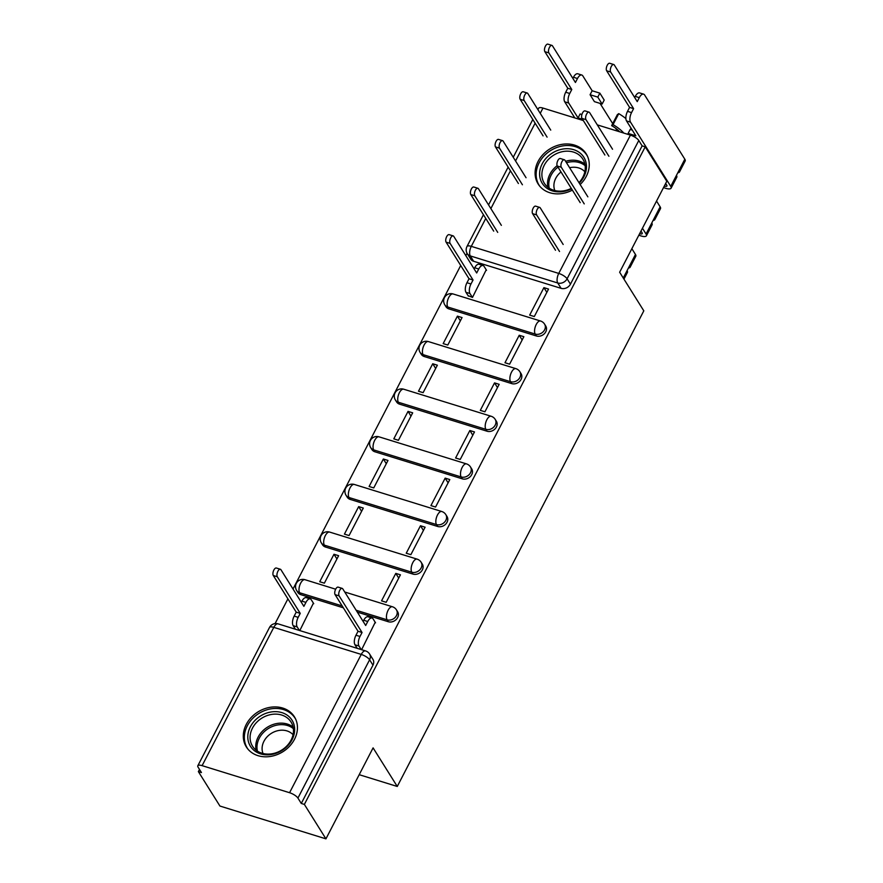 <?xml version="1.0" encoding="UTF-8"?>
<svg xmlns="http://www.w3.org/2000/svg" width="883" height="883" viewBox="0 0 883 883"><rect width="100%" height="100%" fill="white"/><g stroke="black" fill="none" stroke-linecap="round" stroke-linejoin="round"><path stroke-width="1.32" d="M448.961 308.918L536.423 335.981A7.274 6.015 -32.1 0 0 545.771 331.787A7.274 6.015 -32.1 0 0 545.749 326.015L544.557 324.105A7.274 6.015 147.9 0 1 544.579 329.878A7.274 6.015 147.9 0 1 535.23 334.072L447.769 307.008A7.274 6.015 147.9 0 1 444.767 304.767L445.959 306.677A7.274 6.015 -32.1 0 0 448.961 308.918L447.769 307.008A7.274 3.322 107.2 0 1 448.763 297.45A7.274 3.322 107.2 0 1 453.089 293.962A7.274 7.274 0 0 0 444.767 304.767M424.281 356.544L511.743 383.608A7.274 6.015 -32.1 0 0 521.08 379.414A7.274 6.015 -32.1 0 0 521.069 373.641L519.877 371.732A7.274 6.015 147.9 0 1 519.888 377.505A7.274 6.015 147.9 0 1 510.551 381.699L423.089 354.635A7.274 6.015 147.9 0 1 420.087 352.394L421.279 354.293A7.274 6.015 -32.1 0 0 424.281 356.544L423.089 354.635A7.274 3.322 107.2 0 1 424.083 345.065A7.274 3.322 107.2 0 1 428.398 341.578A7.274 7.274 0 0 0 420.087 352.394M399.591 404.171L487.052 431.224A7.274 6.015 -32.1 0 0 496.401 427.03A7.274 6.015 -32.1 0 0 496.378 421.257L495.186 419.359A7.274 6.015 147.9 0 1 495.208 425.131A7.274 6.015 147.9 0 1 485.86 429.326L398.399 402.262A7.274 6.015 147.9 0 1 395.396 400.021L396.588 401.92A7.274 6.015 -32.1 0 0 399.591 404.171L398.399 402.262A7.274 3.322 107.2 0 1 399.392 392.692A7.274 3.322 107.2 0 1 403.708 389.204A7.274 7.274 0 0 0 395.396 400.021M374.9 451.787L462.361 478.851A7.274 6.015 -32.1 0 0 471.71 474.657A7.274 6.015 -32.1 0 0 471.699 468.884L470.507 466.986A7.274 6.015 147.9 0 1 470.518 472.758A7.274 6.015 147.9 0 1 461.169 476.952L373.708 449.889A7.274 6.015 147.9 0 1 370.705 447.637L371.898 449.546A7.274 6.015 -32.1 0 0 374.9 451.787L373.708 449.889A7.274 3.322 107.2 0 1 374.712 440.319A7.274 3.322 107.2 0 1 379.028 436.831A7.274 7.274 0 0 0 370.705 447.637M350.22 499.414L437.681 526.478A7.274 6.015 -32.1 0 0 447.03 522.283A7.274 6.015 -32.1 0 0 447.008 516.511L445.816 514.601A7.274 6.015 147.9 0 1 445.838 520.385A7.274 6.015 147.9 0 1 436.489 524.568L349.028 497.515A7.274 6.015 147.9 0 1 346.026 495.264L347.218 497.173A7.274 6.015 -32.1 0 0 350.22 499.414L349.028 497.515A7.274 3.322 107.2 0 1 350.021 487.946A7.274 3.322 107.2 0 1 354.337 484.458A7.274 7.274 0 0 0 346.026 495.264M325.529 547.041L412.99 574.105A7.274 6.015 -32.1 0 0 422.339 569.91A7.274 6.015 -32.1 0 0 422.328 564.138L421.136 562.228A7.274 6.015 147.9 0 1 421.147 568.001A7.274 6.015 147.9 0 1 411.798 572.195L324.337 545.131A7.274 6.015 147.9 0 1 321.335 542.89L322.527 544.8A7.274 6.015 -32.1 0 0 325.529 547.041L324.337 545.131A7.274 3.322 107.2 0 1 325.341 535.573A7.274 3.322 107.2 0 1 329.657 532.085A7.274 7.274 0 0 0 321.335 542.89M357.339 612.14L388.31 621.731A7.274 6.015 -32.1 0 0 397.648 617.537A7.274 6.015 -32.1 0 0 397.637 611.764L396.445 609.855A7.274 6.015 147.9 0 1 396.456 615.628A7.274 6.015 147.9 0 1 387.118 619.822L356.147 610.241M246.269 724.402A28.366 23.477 -32.1 0 0 246.324 746.919A28.366 23.477 -32.1 0 0 270.441 756.444A28.366 23.477 -32.1 0 0 294.481 739.325A28.366 23.477 -32.1 0 0 294.414 716.808A28.366 23.477 -32.1 0 0 270.308 707.283A28.366 23.477 -32.1 0 0 246.269 724.402M580.142 184.525A28.366 23.477 -32.1 0 0 586.279 176.379A28.366 23.477 -32.1 0 0 586.224 153.863A28.366 23.477 -32.1 0 0 562.107 144.326A28.366 23.477 -32.1 0 0 538.067 161.457A28.366 23.477 -32.1 0 0 538.133 183.973A28.366 23.477 -32.1 0 0 572.372 190.121M467.052 253.266L465.816 255.64M460.716 265.485L293.013 589.005M287.913 598.862L275.088 623.597M199.492 769.435L198.366 771.61L201.456 772.57L198.101 767.195A7.274 2.373 -152.6 0 1 197.825 765.76A7.274 2.373 -152.6 0 1 202.108 765.649L289.569 792.713L361.257 654.413L273.796 627.36L202.108 765.649M325.937 838.85L304.37 804.413L645.23 146.821L666.797 181.269L619.645 272.24L643.806 310.838L397.262 786.466L373.09 747.879L325.937 838.85L219.933 806.047L198.366 771.61M640.175 142.726L642.14 145.872L570.451 284.16A7.274 6.015 147.9 0 1 561.113 288.355L473.652 261.291L470.286 255.927A7.274 6.015 147.9 0 1 467.284 253.686L470.65 259.05A7.274 6.015 -32.1 0 0 473.652 261.291M537.924 109.635L538.685 108.179A7.274 2.373 27.4 0 1 542.968 108.068L583.31 120.552M597.294 124.878L630.429 135.132A7.274 2.373 27.4 0 1 638.784 140.496L567.096 278.796A7.274 6.015 147.9 0 1 557.747 282.99L470.286 255.927A7.274 3.322 107.2 0 1 471.29 246.357L558.751 273.421L630.429 135.132M645.23 146.821L642.14 145.872L638.784 140.496M301.28 803.453L372.968 665.153A7.274 6.015 -32.1 0 0 372.946 659.38L369.591 654.016A7.274 6.015 147.9 0 1 369.602 659.789L297.924 798.089L301.28 803.453L304.37 804.413M297.924 798.089A7.274 2.373 -152.6 0 0 289.569 792.713M361.611 649.7L375.22 622.283M299.801 630.583L313.41 603.155M333.984 554.259L319.734 581.731L324.37 583.166L338.619 555.694L333.984 554.259L336.92 558.961M395.794 573.387L381.544 600.859L386.18 602.294L400.429 574.822L395.794 573.387L398.73 578.089M358.664 506.632L344.425 534.116L349.061 535.551L363.299 508.067L358.664 506.632L361.611 511.334M420.474 525.76L406.235 553.233L410.871 554.667L425.109 527.195L420.474 525.76L423.421 530.462M383.354 459.005L369.116 486.489L373.752 487.924L387.99 460.44L383.354 459.005L386.301 463.707M445.164 478.133L430.926 505.606L435.562 507.041L449.8 479.568L445.164 478.133L448.111 482.835M408.045 411.39L393.796 438.862L398.432 440.297L412.681 412.825L408.045 411.39L410.981 416.081M469.855 430.507L455.606 457.99L460.242 459.425L474.491 431.942L469.855 430.507L472.791 435.209M432.725 363.763L418.487 391.235L423.123 392.67L437.361 365.198L432.725 363.763L435.672 368.465M494.535 382.891L480.297 410.363L484.933 411.798L499.171 384.326L494.535 382.891L497.482 387.582M457.416 316.136L443.167 343.608L447.802 345.043L462.052 317.571L457.416 316.136L460.352 320.838M519.226 335.264L504.977 362.736L509.612 364.171L523.862 336.699L519.226 335.264L522.162 339.966M468.045 295.617L472.493 297.428L486.213 269.779M543.906 287.637L529.668 315.11L534.303 316.544L548.542 289.072L543.906 287.637L546.853 292.339M343.355 607.813L300.849 594.667L299.657 592.758A7.274 6.015 147.9 0 1 296.655 590.517L297.847 592.416A7.274 6.015 -32.1 0 0 300.849 594.667M359.193 774.689L397.262 786.466M375.551 622.813L373.079 618.862A7.274 3.322 107.2 0 0 372.063 618.023A7.274 3.322 107.2 0 0 367.747 621.511L365.683 625.484L342.77 588.873A4.183 1.909 107.2 0 0 342.185 588.387A4.183 1.909 107.2 0 0 339.381 591.08A4.183 1.909 107.2 0 0 339.127 595.893L362.052 632.504L359.988 636.466A7.274 3.322 107.2 0 0 358.995 646.036L354.977 644.789A7.274 3.322 -72.8 0 1 355.97 635.23L358.034 631.257L335.11 594.656A4.183 1.909 -72.8 0 1 335.363 589.844A4.183 1.909 -72.8 0 1 338.167 587.14L342.185 588.387M363.134 621.4L363.73 620.263A7.274 3.322 -72.8 0 1 368.045 616.775L372.063 618.023M357.196 648.332L354.977 644.789M361.213 649.579L358.995 646.036M362.052 632.504L358.034 631.257M295.386 629.215L293.167 625.672A7.274 3.322 -72.8 0 1 294.16 616.102L296.224 612.129L300.242 613.376L298.178 617.349A7.274 3.322 107.2 0 0 297.185 626.908L299.403 630.451M313.741 603.685L311.269 599.745A7.274 3.322 107.2 0 0 310.253 598.895A7.274 3.322 107.2 0 0 305.937 602.383L303.873 606.356L280.96 569.745A4.183 1.909 107.2 0 0 280.375 569.259A4.183 1.909 107.2 0 0 277.571 571.963A4.183 1.909 107.2 0 0 277.317 576.765L300.242 613.376M296.224 612.129L273.3 575.528A4.183 1.909 -72.8 0 1 273.553 570.716A4.183 1.909 -72.8 0 1 276.357 568.023L280.375 569.259M301.324 602.283L301.92 601.146A7.274 3.322 -72.8 0 1 306.235 597.659L310.253 598.895M251.556 747.868A24.547 20.32 147.9 0 1 258.509 717.349A24.547 20.32 147.9 0 1 290.915 718.63A24.547 20.32 147.9 0 1 283.962 749.137A24.547 20.32 147.9 0 1 251.556 747.868M289.999 720.572A22.737 18.808 -32.1 0 0 260.882 718.762A22.737 18.808 -32.1 0 0 252.516 746.179A22.737 18.808 -32.1 0 0 253.553 747.647A22.737 18.808 -32.1 0 0 282.67 749.457A22.737 18.808 -32.1 0 0 291.048 722.051A22.737 18.808 -32.1 0 0 289.999 720.572M263.024 753.508A17.903 14.812 147.9 0 1 271.324 733.376A17.903 14.812 147.9 0 1 293.046 734.711M295.805 719.446A28.19 23.322 -32.1 0 0 295.132 718.287A28.19 23.322 -32.1 0 0 293.829 716.466A28.19 23.322 -32.1 0 0 257.726 714.215A28.19 23.322 -32.1 0 0 247.35 748.21A28.19 23.322 -32.1 0 0 248.101 749.314M571.544 188.807A24.547 20.32 147.9 0 1 543.365 184.922A24.547 20.32 147.9 0 1 550.319 154.404A24.547 20.32 147.9 0 1 582.725 155.684A24.547 20.32 147.9 0 1 579.27 183.134M578.972 182.66A22.737 18.808 -32.1 0 0 582.846 159.106A22.737 18.808 -32.1 0 0 581.809 157.627A22.737 18.808 -32.1 0 0 552.692 155.816A22.737 18.808 -32.1 0 0 544.314 183.234A22.737 18.808 -32.1 0 0 545.363 184.702A22.737 18.808 -32.1 0 0 571.29 188.388M554.833 190.562A17.903 14.812 147.9 0 1 560.992 171.953M569.623 167.726A17.903 14.812 147.9 0 1 584.855 171.766M587.603 156.501A28.19 23.322 -32.1 0 0 586.93 155.342A28.19 23.322 -32.1 0 0 585.639 153.521A28.19 23.322 -32.1 0 0 549.535 151.269A28.19 23.322 -32.1 0 0 539.149 185.264A28.19 23.322 -32.1 0 0 539.899 186.368M555.517 250.264L532.604 213.653A4.183 1.909 -72.8 0 1 532.857 208.841A4.183 1.909 -72.8 0 1 535.65 206.147L539.668 207.395A4.183 1.909 107.2 0 0 536.875 210.088A4.183 1.909 107.2 0 0 536.621 214.9L559.535 251.5M563.177 244.481L540.253 207.88A4.183 1.909 107.2 0 0 539.668 207.395M628.442 267.99A9.095 2.969 -152.6 0 0 630.109 267.24A9.095 2.969 -152.6 0 0 629.767 265.441L635.462 254.459L631.853 248.686M630.109 267.24L635.804 256.247A9.095 2.969 -152.6 0 0 635.462 254.459M580.208 202.637L557.283 166.026A4.183 1.909 -72.8 0 1 557.537 161.225A4.183 1.909 -72.8 0 1 560.341 158.521L564.358 159.768A4.183 1.909 107.2 0 0 561.555 162.461A4.183 1.909 107.2 0 0 561.301 167.273L584.226 203.885M623.95 279.127L627.416 272.428A9.095 2.969 -152.6 0 0 627.073 270.639L629.767 265.441M587.868 196.854L564.943 160.253A4.183 1.909 107.2 0 0 564.358 159.768M653.133 220.364A9.095 2.969 -152.6 0 0 654.8 219.613A9.095 2.969 -152.6 0 0 654.446 217.825L660.142 206.832L656.533 201.059M654.8 219.613L660.495 208.631A9.095 2.969 -152.6 0 0 660.142 206.832M640.981 231.059L642.04 232.759A4.36 1.424 27.4 0 1 642.206 233.62A4.36 1.424 27.4 0 1 639.623 233.686M604.888 155.011L581.974 118.41A4.183 1.909 -72.8 0 1 582.228 113.598A4.183 1.909 -72.8 0 1 585.032 110.905L589.049 112.141A4.183 1.909 107.2 0 0 586.246 114.834A4.183 1.909 107.2 0 0 585.992 119.647L608.906 156.258M638.873 235.143A9.095 2.969 -152.6 0 0 646.411 235.794L652.107 224.801A9.095 2.969 -152.6 0 0 651.764 223.013L654.446 217.825M646.411 235.794A9.095 2.969 -152.6 0 0 646.058 234.006L642.449 228.233M612.548 149.238L589.634 112.627A4.183 1.909 107.2 0 0 589.049 112.141M468.387 296.147L465.97 292.295A7.274 3.322 -72.8 0 1 466.964 282.726L469.028 278.763L473.045 279.999L470.981 283.973A7.274 3.322 107.2 0 0 469.988 293.542L472.405 297.394M486.544 270.319L484.072 266.368A7.274 3.322 107.2 0 0 483.056 265.529A7.274 3.322 107.2 0 0 478.741 269.017L476.677 272.979L453.763 236.379A4.183 1.909 107.2 0 0 453.178 235.893A4.183 1.909 107.2 0 0 450.374 238.587A4.183 1.909 107.2 0 0 450.12 243.399L473.045 279.999M469.028 278.763L446.103 242.152A4.183 1.909 -72.8 0 1 446.356 237.339A4.183 1.909 -72.8 0 1 449.16 234.646L453.178 235.893M474.127 268.907L474.723 267.77A7.274 3.322 -72.8 0 1 479.039 264.282L483.056 265.529M501.367 225.353L478.443 188.752A4.183 1.909 107.2 0 0 477.858 188.267A4.183 1.909 107.2 0 0 475.065 190.96A4.183 1.909 107.2 0 0 474.811 195.772L497.725 232.384M493.707 231.136L470.794 194.525A4.183 1.909 -72.8 0 1 471.047 189.724A4.183 1.909 -72.8 0 1 473.84 187.019L477.858 188.267M526.058 177.737L503.133 141.125A4.183 1.909 107.2 0 0 502.548 140.64A4.183 1.909 107.2 0 0 499.745 143.333A4.183 1.909 107.2 0 0 499.491 148.145L522.416 184.757M518.398 183.509L495.473 146.909A4.183 1.909 -72.8 0 1 495.727 142.097A4.183 1.909 -72.8 0 1 498.531 139.404L502.548 140.64M550.738 130.11L527.813 93.499A4.183 1.909 107.2 0 0 527.239 93.013A4.183 1.909 107.2 0 0 524.436 95.717A4.183 1.909 107.2 0 0 524.182 100.53L547.096 137.13M543.078 135.883L520.164 99.282A4.183 1.909 -72.8 0 1 520.418 94.47A4.183 1.909 -72.8 0 1 523.222 91.777L527.239 93.013M677.813 172.737A9.095 2.969 -152.6 0 0 679.48 171.986L685.175 161.004A9.095 2.969 -152.6 0 0 684.833 159.205L644.623 95A7.274 3.322 107.2 0 0 643.608 94.15A7.274 3.322 107.2 0 0 639.292 97.638L637.239 101.611L614.314 65A4.183 1.909 107.2 0 0 613.729 64.514A4.183 1.909 107.2 0 0 610.937 67.218A4.183 1.909 107.2 0 0 610.672 72.02L633.597 108.631L631.544 112.605A7.274 3.322 107.2 0 0 630.539 122.163L626.522 120.927A7.274 3.322 -72.8 0 1 627.526 111.357L629.579 107.384L606.654 70.783A4.183 1.909 -72.8 0 1 606.919 65.971A4.183 1.909 -72.8 0 1 609.712 63.278L613.729 64.514M634.689 97.538L635.274 96.402A7.274 3.322 -72.8 0 1 639.59 92.914L643.608 94.15M626.522 120.927L635.848 135.805L628.122 133.421L630.175 129.448L632.272 130.099M679.48 171.986A9.095 2.969 -152.6 0 0 679.137 170.198L684.833 159.205M665.672 183.443L666.731 185.132A4.36 1.424 27.4 0 1 666.897 185.993A4.36 1.424 27.4 0 1 664.314 186.059M663.563 187.516A9.095 2.969 -152.6 0 0 671.091 188.167L676.797 177.185A9.095 2.969 -152.6 0 0 676.444 175.386L679.137 170.198M671.091 188.167A9.095 2.969 -152.6 0 0 670.749 186.379L630.539 122.163M628.895 134.646L628.122 133.421M633.597 108.631L629.579 107.384M574.811 117.914L564.712 101.799A7.274 3.322 -72.8 0 1 565.716 92.229L567.769 88.267L571.787 89.503L569.734 93.477A7.274 3.322 107.2 0 0 568.729 103.046L578.056 117.925L580.109 113.962L581.908 114.514M578.056 117.925L582.537 119.315M590.076 94.724L592.14 90.75L599.866 93.145L597.802 97.119L590.076 94.724L594.414 101.644L602.14 104.039L604.193 100.066L599.866 93.145M600.043 103.388L612.703 123.609M615.583 128.212L617.394 131.092M592.14 90.75L582.813 75.872A7.274 3.322 107.2 0 0 581.798 75.022A7.274 3.322 107.2 0 0 577.482 78.51L575.429 82.483L552.504 45.883A4.183 1.909 107.2 0 0 551.919 45.397A4.183 1.909 107.2 0 0 549.127 48.09A4.183 1.909 107.2 0 0 548.862 52.903L571.787 89.503M611.654 125.618L613.056 124.635L618.751 113.642L617.36 114.635L611.654 125.618A17.097 5.574 27.4 0 1 619.667 131.799M613.056 124.635A21.821 7.119 27.4 0 1 623.762 133.068M618.751 113.642A21.821 7.119 27.4 0 1 625.881 118.598M567.769 88.267L544.844 51.655A4.183 1.909 -72.8 0 1 545.109 46.843A4.183 1.909 -72.8 0 1 547.901 44.15L551.919 45.397M572.879 78.41L573.464 77.274A7.274 3.322 -72.8 0 1 577.78 73.786L581.798 75.022M597.802 97.119L602.14 104.039M536.423 335.981L535.23 334.072A7.274 3.322 -72.8 0 1 536.224 324.502A7.274 3.322 107.2 0 1 540.551 321.015L453.089 293.962M511.743 383.608L510.551 381.699A7.274 3.322 -72.8 0 1 511.544 372.129A7.274 3.322 107.2 0 1 515.86 368.641L428.398 341.578M487.052 431.224L485.86 429.326A7.274 3.322 -72.8 0 1 486.853 419.756A7.274 3.322 107.2 0 1 491.169 416.268L403.708 389.204M462.361 478.851L461.169 476.952A7.274 3.322 -72.8 0 1 462.173 467.383A7.274 3.322 107.2 0 1 466.489 463.895L379.028 436.831M437.681 526.478L436.489 524.568A7.274 3.322 -72.8 0 1 437.482 515.01A7.274 3.322 107.2 0 1 441.798 511.522L354.337 484.458M412.99 574.105L411.798 572.195A7.274 3.322 -72.8 0 1 412.803 562.626A7.274 3.322 107.2 0 1 417.118 559.138L329.657 532.085M388.31 621.731L387.118 619.822A7.274 3.322 -72.8 0 1 388.112 610.252A7.274 3.322 107.2 0 1 392.427 606.764L344.734 592.007M561.113 288.355L557.747 282.99A7.274 3.322 107.2 0 1 558.751 273.421A7.274 2.373 27.4 0 1 567.096 278.796L570.451 284.16M542.968 108.068L540.241 113.333M535.131 123.19L515.551 160.96M510.44 170.816L490.871 208.587M485.76 218.443L471.29 246.357A7.274 2.373 -152.6 0 0 466.997 246.478A7.274 7.274 0 0 0 467.284 253.686M342.163 605.915L299.657 592.758A7.274 3.322 107.2 0 1 300.65 583.188A7.274 3.322 107.2 0 1 304.966 579.701A7.274 7.274 0 0 0 296.655 590.517M372.968 665.153L369.602 659.789A7.274 2.373 27.4 0 0 361.257 654.413A7.274 3.322 -72.8 0 1 365.573 650.926L278.112 623.873A7.274 7.274 0 0 0 269.503 627.471L197.825 765.76M269.503 627.471A7.274 2.373 -152.6 0 1 273.796 627.36A7.274 3.322 -72.8 0 1 278.112 623.873M367.747 621.511L363.73 620.263M359.988 636.466L355.97 635.23M339.127 595.893L335.11 594.656M294.16 616.102L298.178 617.349M293.167 625.672L297.185 626.908M301.92 601.146L305.937 602.383M273.3 575.528L277.317 576.765M256.125 750.197A22.737 18.808 147.9 0 1 267.439 727.184A22.737 18.808 147.9 0 1 293.079 727.051M293.355 728.63A21.987 18.19 -32.1 0 0 268.311 728.563A21.987 18.19 -32.1 0 0 257.428 751.124M547.924 187.251A22.737 18.808 147.9 0 1 557.129 165.706M565.606 161.313A22.737 18.808 147.9 0 1 584.888 164.106M585.153 165.684A21.987 18.19 -32.1 0 0 566.489 162.726M557.968 167.119A21.987 18.19 -32.1 0 0 549.237 188.178M536.621 214.9L532.604 213.653M623.255 278.013L627.073 270.639M561.301 167.273L557.283 166.026M646.058 234.006L651.764 223.013M585.992 119.647L581.974 118.41M466.964 282.726L470.981 283.973M465.97 292.295L469.988 293.542M474.723 267.77L478.741 269.017M446.103 242.152L450.12 243.399M470.794 194.525L474.811 195.772M495.473 146.909L499.491 148.145M520.164 99.282L524.182 100.53M639.292 97.638L635.274 96.402M670.749 186.379L676.444 175.386M631.544 112.605L627.526 111.357M610.672 72.02L606.654 70.783M565.716 92.229L569.734 93.477M631.047 128.156L630.352 129.503M628.232 133.598L627.846 134.326M564.712 101.799L568.729 103.046M573.464 77.274L577.482 78.51M544.844 51.655L548.862 52.903M304.966 579.701L335.661 589.204M396.445 609.855A7.274 7.274 0 0 0 392.427 606.764M421.136 562.228A7.274 7.274 0 0 0 417.118 559.138M445.816 514.601A7.274 7.274 0 0 0 441.798 511.522M470.507 466.986A7.274 7.274 0 0 0 466.489 463.895M495.186 419.359A7.274 7.274 0 0 0 491.169 416.268M519.877 371.732A7.274 7.274 0 0 0 515.86 368.641M544.557 324.105A7.274 7.274 0 0 0 540.551 321.015M532.813 119.492L513.233 157.262M508.133 167.119L488.553 204.889M483.442 214.746L466.997 246.478M369.591 654.016A7.274 7.274 0 0 0 365.573 650.926M295.132 718.287L295.673 719.148M247.35 748.21L247.891 749.071M586.93 155.342L587.471 156.203M539.149 185.264L539.69 186.125"/></g></svg>

